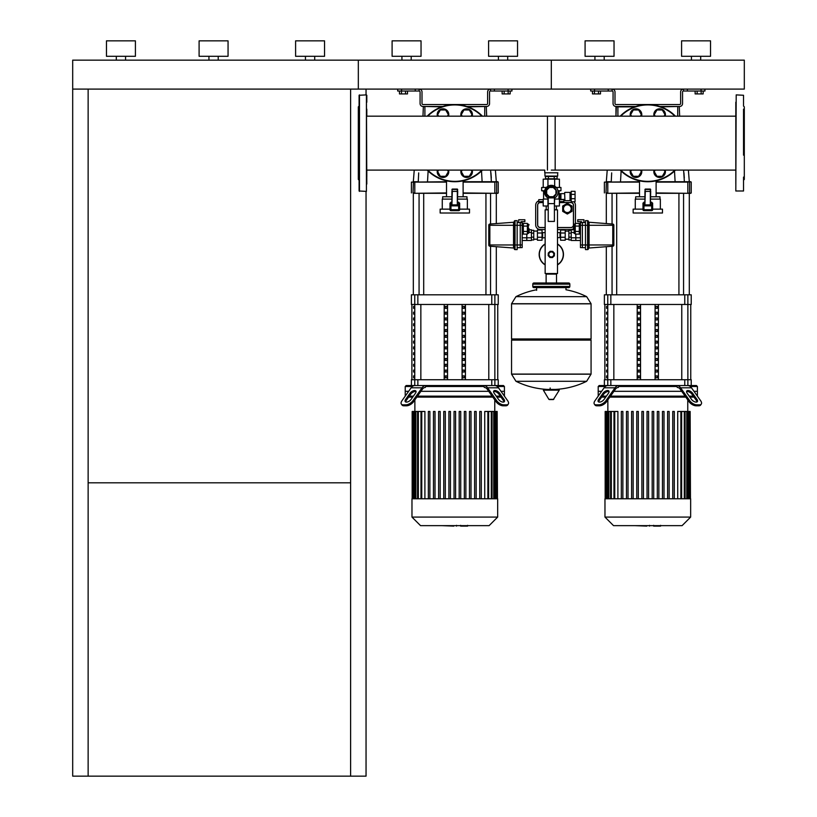 <?xml version="1.0" encoding="UTF-8"?>
<svg xmlns="http://www.w3.org/2000/svg" width="817" height="817" viewBox="0 0 817 817"><rect width="100%" height="100%" fill="white"/><g stroke="black" fill="none" stroke-linecap="round" stroke-linejoin="round"><path stroke-width="1.23" d="M701.149 91.024L701.149 93.924L703.161 93.924L703.161 91.024M701.149 93.924L697.136 93.924L697.136 91.024M697.136 93.924L695.134 93.924L695.134 91.024M508.164 91.024L508.164 93.924L510.165 93.924L510.165 91.024M508.164 93.924L504.15 93.924L504.15 91.024M504.15 93.924L502.138 93.924L502.138 91.024M598.483 91.024L598.483 93.924L600.485 93.924L600.485 91.024M598.483 93.924L594.47 93.924L594.47 91.024M594.47 93.924L592.468 93.924L592.468 91.024M405.487 91.024L405.487 93.924L407.489 93.924L407.489 91.024M405.487 93.924L401.474 93.924L401.474 91.024M401.474 93.924L399.472 93.924L399.472 91.024M72.693 89.094L358.326 89.094L358.326 60.152L72.693 60.152L72.693 776.15L88.134 776.15L88.134 89.094M350.605 89.094L350.605 776.15L366.047 776.15L366.047 191.382M366.047 89.094L366.047 94.884M88.134 776.15L350.605 776.15M350.605 482.806L88.134 482.806M529.12 228.76L529.12 232.62L529.12 228.76M522.175 223.409L522.941 223.409L522.941 234.111L522.175 234.111M522.175 226.084L522.941 226.084M522.175 231.436L522.941 231.436M527.384 231.436L527.384 234.111L523.329 234.111L523.329 231.436L527.384 231.436L527.384 226.084L523.329 226.084L523.329 223.409L527.384 223.409L527.384 226.084M523.329 231.436L523.329 226.084M515.027 249.604A0.776 0.776 0 0 1 514.261 248.828L514.261 221.427A0.776 0.776 0 0 1 515.027 220.651L515.027 249.604L517.151 249.604L517.151 220.651L515.027 220.651M514.261 221.478A0.776 0.776 0 0 1 513.546 222.255L489.853 224.052L489.853 244.967L488.78 244.967L488.78 225.206A1.154 1.154 0 0 1 489.853 224.052A1.154 1.154 0 0 0 488.78 225.206M514.261 248.776A0.776 0.776 0 0 0 513.546 248.011L489.853 246.213A1.154 1.154 0 0 1 488.78 245.059L488.78 244.967M517.151 222.581L520.245 222.581L520.245 244.967L489.853 244.967L489.853 246.213A1.154 1.154 0 0 1 488.78 245.059M526.802 234.111L526.802 240.474L526.802 234.111M522.175 237.808L531.438 237.808L531.438 229.781L529.12 229.781M522.175 240.474L531.438 240.474L531.438 237.808M521.011 222.663L521.011 221.662L524.871 221.662L524.871 219.732L518.703 219.732L518.703 222.581M520.245 222.663L522.175 222.663L522.175 247.592L520.245 247.592M522.175 244.967L520.245 244.967L520.245 247.674L517.151 247.674M573.503 228.76L573.503 224.9L573.503 228.76M580.458 223.409L579.682 223.409L579.682 234.111L580.458 234.111M580.458 226.084L579.682 226.084M580.458 231.436L579.682 231.436M575.25 231.436L575.25 234.111L579.294 234.111L579.294 231.436L575.25 231.436L575.25 223.409L579.294 223.409L579.294 226.084L575.25 226.084M579.294 231.436L579.294 226.084M587.597 249.604A0.776 0.776 0 0 0 588.373 248.828L588.373 221.427A0.776 0.776 0 0 0 587.597 220.651L587.597 249.604L585.472 249.604L585.472 220.651L587.597 220.651A0.776 0.776 0 0 1 588.373 221.427A0.776 0.776 0 0 0 587.597 220.651M585.472 222.581L582.388 222.581L582.388 225.288L589.077 225.288L589.077 222.255A0.776 0.776 0 0 1 588.373 221.478A0.776 0.776 0 0 0 589.077 222.255L612.77 224.052L612.77 244.967L613.843 244.967L613.843 225.206A1.154 1.154 0 0 0 612.77 224.052A1.154 1.154 0 0 1 613.843 225.206A1.154 1.154 0 0 0 612.77 224.052M588.373 248.776A0.776 0.776 0 0 1 589.077 248.011L612.77 246.213A1.154 1.154 0 0 0 613.843 245.059L613.843 244.967M612.77 246.213A1.154 1.154 0 0 0 613.843 245.059A1.154 1.154 0 0 1 612.77 246.213L612.77 244.967L589.077 244.967L589.077 225.288L613.843 225.288M575.822 234.111L575.822 240.474L575.822 234.111M580.458 237.808L571.195 237.808L571.195 229.781L573.503 229.781M580.458 240.474L571.195 240.474L571.195 237.808M581.612 222.663L581.612 221.662L577.752 221.662L577.752 219.732L583.93 219.732L583.93 222.581M582.388 222.663L580.458 222.663L580.458 247.592L582.388 247.592M580.458 225.288L582.388 225.288L582.388 247.674L585.472 247.674M569.653 212.696L567.335 214.034L562.699 211.368L562.699 208.692A4.636 4.636 0 0 0 567.335 213.319A4.636 4.636 0 0 0 571.961 208.692A4.636 4.636 0 0 0 567.335 204.056A4.636 4.636 0 0 0 562.699 208.692L562.699 206.017L567.335 203.341L571.961 206.017L571.961 211.368L569.653 212.696A4.636 4.636 0 0 1 562.699 208.692A4.636 4.636 0 0 0 567.335 213.319A4.636 4.636 0 0 0 569.653 204.679M538.771 200.849A4.636 4.636 0 0 0 535.686 205.22L535.686 224.9A4.636 4.636 0 0 0 540.313 229.536L545.143 229.536M557.49 229.536L570.807 229.536A4.636 4.636 0 0 0 573.503 228.658M575.434 223.409L575.434 205.22A4.636 4.636 0 0 0 573.871 201.738M571.195 200.604A4.636 4.636 0 0 0 570.807 200.584L570.031 200.584M564.843 200.584L563.863 200.584M543.213 199.654L538.771 199.654L538.771 201.585L543.213 201.585M559.42 201.585L563.863 201.585L563.863 199.654L559.42 199.654M538.771 201.585L538.771 203.096M563.863 202.596L563.863 201.585M545.143 227.524L540.313 227.524A2.625 2.625 0 0 1 537.688 224.9L537.688 205.22A2.625 2.625 0 0 1 540.313 202.596L543.213 202.596M559.42 202.596L570.807 202.596A2.625 2.625 0 0 1 573.432 205.22L573.432 224.9A2.625 2.625 0 0 1 570.807 227.524L557.49 227.524M563.863 202.514L570.807 202.514A2.706 2.706 0 0 1 573.503 205.22L573.503 224.9A2.706 2.706 0 0 1 570.807 227.606L557.49 227.606M545.143 227.606L540.313 227.606A2.706 2.706 0 0 1 537.617 224.9L537.617 205.22A2.706 2.706 0 0 1 538.771 202.994M531.438 232.457L529.12 232.457M531.438 239.953L533.756 239.953L533.756 230.302L531.438 230.302M533.756 237.124L531.438 237.124M533.756 233.131L531.438 233.131M542.049 240.239L542.049 230.016L537.423 230.016L537.423 240.239L542.049 240.239M542.049 237.247L537.423 237.247M542.049 233.008L537.423 233.008M571.195 232.457L573.503 232.457M571.195 239.953L568.877 239.953L568.877 230.302L571.195 230.302M568.877 237.124L571.195 237.124M568.877 233.131L571.195 233.131M560.574 240.239L560.574 230.016L565.211 230.016L565.211 240.239L560.574 240.239M560.574 237.247L565.211 237.247M560.574 233.008L565.211 233.008M557.49 243.956A12.163 12.163 0 0 1 557.49 264.902A12.163 12.163 0 0 0 563.475 254.424M539.159 254.424A12.163 12.163 0 0 0 545.143 264.902A12.163 12.163 0 0 1 545.143 243.956M553.824 254.424A2.512 2.512 0 0 1 550.678 256.855A2.512 2.512 0 0 1 551.312 251.922A2.512 2.512 0 0 1 553.824 254.424M542.631 237.635L542.631 232.62L545.143 232.62L545.143 237.635L542.049 238.023M557.49 232.62L560.002 232.62L560.002 237.635L557.49 237.635L557.49 209.846L554.406 209.846M542.631 232.62L542.243 238.023M560.574 232.232L560.574 238.023M548.227 209.652L545.143 209.846L548.227 209.846M545.143 273.532L557.49 273.532L545.143 273.532L545.143 237.635M557.49 209.846L554.406 209.652M554.457 253.29L554.345 255.844L552.455 257.569L549.902 257.457L548.176 255.568L548.289 253.015L550.168 251.289L552.731 251.401L554.457 253.29M548.227 203.617L548.227 221.427L554.406 221.427L554.406 196.294A5.208 5.208 0 0 0 555.182 188.594A5.208 5.208 0 0 0 547.451 188.594A5.208 5.208 0 0 0 548.227 196.294L548.227 203.617L554.406 203.617M548.227 197.877L554.406 197.877M546.685 194.007L546.685 190.177L549.392 187.461L553.232 187.461L555.948 190.177L555.948 194.007L553.232 196.723L549.392 196.723L546.685 194.007M558.899 199.042L559.032 193.639L560.002 193.639L560.002 199.43L559.42 199.43M570.031 193.251L571.195 193.251M570.031 199.808L571.195 199.808M564.935 192.383L570.031 192.383L570.031 200.676L564.935 200.676L564.629 192.689L564.935 200.676M564.629 199.43L560.922 199.43L560.922 193.639L564.629 193.639M560.922 199.43L560.922 193.639M560.002 194.405L560.809 194.211M560.002 198.654L560.615 198.654L560.615 194.405M548.227 198.102A6.75 6.75 0 0 1 551.312 185.336A6.75 6.75 0 0 1 554.406 198.102M557.991 191.086L560.962 190.739L560.962 187.461L556.234 187.461M543.213 187.461L543.213 179.158L559.42 179.158L559.42 187.461M554.672 179.158L554.672 186.235M547.952 179.158L547.952 186.235M543.591 199.042L543.591 191.086L541.661 190.739L541.661 187.461L546.399 187.461M557.929 190.739L560.962 190.739M541.661 190.739L544.694 190.739M543.591 191.086L544.633 191.086M554.672 205.986L559.42 205.986L559.42 199.042L554.672 199.042L554.406 205.986M548.227 199.042L543.213 199.042L543.213 205.986L548.227 205.986M547.952 199.042L547.952 205.986M546.297 196.611L546.869 196.1A5.985 5.985 0 0 1 547.084 187.859A5.985 5.985 0 0 1 555.315 187.644L555.836 187.073M575.056 194.375L575.056 191.321L571.195 191.321L571.195 194.375L575.056 194.375L575.056 201.738L571.195 201.738L571.195 194.375M571.195 198.694L575.056 198.694M556.101 178.78L545.521 178.78L545.521 176.462L557.112 176.462L557.112 178.78L556.101 178.78M548.421 176.462L548.421 178.78M554.212 176.462L554.212 178.78M557.684 172.795L557.684 176.074L544.949 176.074L544.949 172.795M557.878 172.795L544.755 172.795L544.755 170.099L366.813 170.099L366.813 177.105M591.069 303.73L511.554 303.73L591.069 303.832L511.554 303.832L511.554 338.963L591.069 338.963L591.069 303.73L586.657 296.642L515.966 296.642L586.657 296.642A79.903 79.903 0 0 0 565.977 289.749L565.977 287.625M536.646 290.321L536.646 287.625M589.915 338.963L591.069 340.117L591.069 374.084L511.554 374.084L591.069 374.084L586.657 381.284L551.312 381.284L586.657 381.284A79.903 79.903 0 0 1 555.243 389.423M591.069 340.117L511.554 340.117L511.554 374.186L591.069 374.186M551.312 381.284L515.966 381.284L551.312 381.284M550.158 387.983L550.158 389.423M543.356 390.158L559.267 390.158L558.859 389.423L543.775 389.423L543.356 390.158L548.861 399.329L553.354 399.554L549.269 399.554M559.267 390.158L553.354 399.554M511.554 340.117L512.719 338.963M556.51 282.988L556.51 274.114L546.124 274.114L546.124 282.988M535.104 284.153A1.154 1.154 0 0 0 533.94 282.988A1.154 1.154 0 0 0 532.786 284.153L569.837 284.153A1.154 1.154 0 0 0 568.683 282.988L533.94 282.988M567.529 284.153A1.154 1.154 0 0 1 568.683 282.988M569.837 286.461L532.786 286.461A1.154 1.154 0 0 0 533.94 287.625L568.683 287.625A1.154 1.154 0 0 0 569.837 286.461L569.837 284.153M208.948 60.152L208.948 56.291M218.21 60.152L218.21 56.291M199.103 56.291L199.103 40.85L228.055 40.85L228.055 56.291L199.103 56.291M305.446 60.152L305.446 56.291M314.708 60.152L314.708 56.291M295.601 56.291L295.601 40.85L324.553 40.85L324.553 56.291L295.601 56.291M116.31 60.152L116.31 56.291M125.573 60.152L125.573 56.291M106.465 56.291L106.465 40.85L135.418 40.85L135.418 56.291L106.465 56.291M735.811 184.05L735.811 102.217M743.531 177.105L743.531 190.994L735.811 190.994L736.199 94.884L743.531 95.272L743.531 105.689M743.531 95.272L743.531 102.217M743.531 155.169L743.531 109.161M743.531 180.189L744.307 179.423L744.307 106.853L743.531 106.077L744.307 106.853M735.811 109.161L735.811 116.177L547.451 116.177L547.451 170.099M551.312 170.099L735.811 170.099L735.811 177.105M743.531 184.05L743.531 190.994M366.813 184.05L366.425 94.884L366.425 191.382L359.092 190.994L359.092 95.272L366.425 94.884M359.092 180.189L358.326 179.423L358.326 106.853L359.092 106.077M555.172 170.099L555.172 116.177L366.813 116.177L366.813 109.161M630.203 171.662A5.79 5.79 0 0 1 630.418 170.099A5.79 5.79 0 0 0 635.994 177.452A5.79 5.79 0 0 0 641.784 171.662A5.79 5.79 0 0 1 635.994 177.452A5.79 5.79 0 0 1 630.203 171.662M641.57 170.099A5.79 5.79 0 0 1 641.784 171.662A5.79 5.79 0 0 0 641.57 170.099M631.551 170.099L630.642 171.662L633.318 176.298L638.669 176.298L641.345 171.662L640.436 170.099M653.835 114.605A5.79 5.79 0 0 1 659.625 108.814A5.79 5.79 0 0 1 665.201 116.177A5.79 5.79 0 0 0 659.625 108.814A5.79 5.79 0 0 0 654.049 116.177A5.79 5.79 0 0 1 653.835 114.605M664.068 116.177L664.977 114.605L662.301 109.978L656.95 109.978L654.274 114.605L655.183 116.177M653.835 171.662A5.79 5.79 0 0 1 654.049 170.099A5.79 5.79 0 0 0 659.625 177.452A5.79 5.79 0 0 0 665.416 171.662A5.79 5.79 0 0 1 659.625 177.452A5.79 5.79 0 0 1 653.835 171.662M665.201 170.099A5.79 5.79 0 0 1 665.416 171.662A5.79 5.79 0 0 0 665.201 170.099M655.183 170.099L654.274 171.662L656.95 176.298L662.301 176.298L664.977 171.662L664.068 170.099M630.203 114.605A5.79 5.79 0 0 1 635.994 108.814A5.79 5.79 0 0 1 641.57 116.177A5.79 5.79 0 0 0 635.994 108.814A5.79 5.79 0 0 0 630.418 116.177A5.79 5.79 0 0 1 630.203 114.605M640.436 116.177L641.345 114.605L638.669 109.978L633.318 109.978L630.642 114.605L631.551 116.177M675.434 116.177A38.603 38.603 0 0 0 620.185 116.177M620.185 170.099A38.603 38.603 0 0 0 675.434 170.099M652.64 209.142L662.475 209.142L662.475 213.002L633.144 213.002L633.144 209.142L642.989 209.142M644.919 202.187L642.989 203.065L642.989 209.714A0.96 0.96 0 0 0 643.949 210.684L651.67 210.684A0.96 0.96 0 0 0 652.64 209.714L652.64 203.065L650.71 202.187M644.919 199.103L635.269 199.103L635.269 209.142M660.35 209.142L660.35 199.103L650.71 199.103M650.322 189.064L650.322 204.893L650.71 191.382L645.297 191.382L644.919 204.781L644.919 191.382L650.71 191.382L650.322 189.064L645.297 189.064L644.919 191.382L645.297 189.064M642.989 203.065L642.989 205.853L643.949 205.853L643.949 204.893A0.96 0.96 0 0 0 642.989 205.853M651.67 202.146L651.67 205.853L652.64 205.853A0.96 0.96 0 0 0 651.67 204.893L643.949 204.893L643.949 202.146M659.973 199.103L659.973 196.785L650.71 196.785M635.657 199.103L635.657 196.785L644.919 196.785M656.112 196.785L656.112 180.833M639.507 196.785L639.507 180.833M437.207 171.662A5.79 5.79 0 0 1 437.432 170.099A5.79 5.79 0 0 0 442.998 177.452A5.79 5.79 0 0 0 448.788 171.662A5.79 5.79 0 0 1 442.998 177.452A5.79 5.79 0 0 1 437.207 171.662M448.574 170.099A5.79 5.79 0 0 1 448.788 171.662A5.79 5.79 0 0 0 448.574 170.099M438.555 170.099L437.657 171.662L440.322 176.298L445.673 176.298L448.349 171.662L447.44 170.099M460.849 114.605A5.79 5.79 0 0 1 466.64 108.814A5.79 5.79 0 0 1 472.206 116.177A5.79 5.79 0 0 0 466.64 108.814A5.79 5.79 0 0 0 461.064 116.177A5.79 5.79 0 0 1 460.849 114.605M471.082 116.177L471.981 114.605L469.305 109.978L463.964 109.978L461.288 114.605L462.187 116.177M460.849 171.662A5.79 5.79 0 0 1 461.064 170.099A5.79 5.79 0 0 0 466.64 177.452A5.79 5.79 0 0 0 472.42 171.662A5.79 5.79 0 0 1 466.64 177.452A5.79 5.79 0 0 1 460.849 171.662M472.206 170.099A5.79 5.79 0 0 1 472.42 171.662A5.79 5.79 0 0 0 472.206 170.099M462.187 170.099L461.288 171.662L463.964 176.298L469.305 176.298L471.981 171.662L471.082 170.099M437.207 114.605A5.79 5.79 0 0 1 442.998 108.814A5.79 5.79 0 0 1 448.574 116.177A5.79 5.79 0 0 0 442.998 108.814A5.79 5.79 0 0 0 437.432 116.177A5.79 5.79 0 0 1 437.207 114.605M447.44 116.177L448.349 114.605L445.673 109.978L440.322 109.978L437.657 114.605L438.555 116.177M482.438 116.177A38.603 38.603 0 0 0 427.199 116.177M427.199 170.099A38.603 38.603 0 0 0 482.438 170.099M459.644 209.142L469.489 209.142L469.489 213.002L440.149 213.002L440.149 209.142L449.993 209.142M451.924 202.187L449.993 203.065L449.993 209.714A0.96 0.96 0 0 0 450.953 210.684L458.674 210.684A0.96 0.96 0 0 0 459.644 209.714L459.644 203.065L457.714 202.187M451.924 199.103L442.273 199.103L442.273 209.142M467.365 209.142L467.365 199.103L457.714 199.103M457.326 189.064L457.326 204.893L457.714 191.382L452.312 191.382L451.924 204.781L451.924 191.382L457.714 191.382L457.326 189.064L452.312 189.064L451.924 191.382L452.312 189.064M458.674 202.146L458.674 205.853L459.644 205.853A0.96 0.96 0 0 0 458.674 204.893L450.953 204.893A0.96 0.96 0 0 0 449.993 205.853L450.953 205.853L450.953 202.146M466.977 199.103L466.977 196.785L457.714 196.785M442.661 199.103L442.661 196.785L451.924 196.785M463.116 196.785L463.116 180.833M446.521 196.785L446.521 180.833M366.813 95.272L366.813 102.217M660.422 526.107L654.1 526.107M653.161 525.648L649.576 525.648M646.758 525.648L649.127 525.648M646.758 526.107L635.023 525.648M467.426 526.107L461.105 526.107M460.175 525.648L456.58 525.648M453.772 525.648L456.131 525.648M453.772 526.107L442.028 525.648M605.336 386.502L598.207 386.502L599.178 385.532L696.441 385.532L697.412 386.502L697.412 391.323L693.99 391.323L697.412 391.323L697.401 396.153M697.412 386.502L690.283 386.502M689.048 401.709A5.79 2.89 35.3 0 0 696.043 405.794L696.727 404.834A5.79 2.89 -144.7 0 1 689.732 400.738L689.048 401.709L680.183 389.158A5.79 4.095 -90 0 0 677.283 387.462L676.997 386.502L618.622 386.502L618.336 387.462A5.79 4.095 90 0 0 615.436 389.158L606.571 401.709L605.887 400.738A5.79 2.89 144.7 0 1 598.902 404.834L599.576 405.794A5.79 2.89 -35.3 0 0 606.571 401.709M598.207 386.502L598.207 391.323L601.629 391.323L598.207 391.323L598.218 396.153M681.715 391.323L613.904 391.323L681.715 391.323M676.997 386.502L676.302 385.532L619.317 385.532L618.622 386.502M607.981 385.532A7.721 5.464 90 0 0 604.12 387.799L615.038 387.799A7.721 5.464 -90 0 1 618.898 385.532M615.038 387.799L605.887 400.738M612.28 385.532L614.598 385.532M596.165 404.834A5.79 2.89 144.7 0 1 594.337 404.078L595.021 405.048A5.79 2.89 -35.3 0 0 596.849 405.794L596.165 404.834L598.902 404.834M599.576 405.794L596.849 405.794M609.063 391.619A3.86 1.93 -35.3 0 0 603.671 394.223L599.341 400.34A3.86 1.93 -35.3 0 0 598.738 401.974M594.337 404.078A5.79 2.89 144.7 0 1 594.97 400.738L604.12 387.799M608.451 393.253L604.12 399.37A3.86 1.93 144.7 0 1 600.934 401.801A3.86 1.93 144.7 0 1 598.238 401.607A3.86 1.93 144.7 0 1 598.667 399.37L602.987 393.253A3.86 1.93 144.7 0 1 606.183 390.832A3.86 1.93 144.7 0 1 608.869 391.026A3.86 1.93 144.7 0 1 608.451 393.253M676.721 385.532A7.721 5.464 90 0 1 680.581 387.799L691.499 387.799A7.721 5.464 -90 0 0 687.638 385.532M691.499 387.799L700.649 400.738A5.79 2.89 -144.7 0 1 701.282 404.078A5.79 2.89 -144.7 0 1 699.454 404.834L698.77 405.794A5.79 2.89 35.3 0 0 700.598 405.048L701.282 404.078M681.021 385.532L683.339 385.532M698.77 405.794L696.043 405.794M696.891 401.974A3.86 1.93 35.3 0 0 696.278 400.34L691.948 394.223A3.86 1.93 35.3 0 0 686.556 391.619M696.727 404.834L699.454 404.834M680.581 387.799L689.732 400.738M692.632 393.253L696.962 399.37A3.86 1.93 -144.7 0 1 697.381 401.607A3.86 1.93 -144.7 0 1 694.685 401.801A3.86 1.93 -144.7 0 1 691.499 399.37L687.168 393.253A3.86 1.93 -144.7 0 1 686.75 391.026A3.86 1.93 -144.7 0 1 689.436 390.832A3.86 1.93 -144.7 0 1 692.632 393.253L691.948 394.223M604.968 498.778L604.968 517.079L613.536 525.648L682.083 525.648L690.651 517.079L690.651 498.778L604.968 498.778M607.858 399.881L607.858 411.472M687.761 399.881L687.761 411.472M693.316 396.153L689.221 396.153M685.126 396.153L610.493 396.153M606.398 396.153L602.313 396.153M601.629 397.113L605.724 397.113M609.819 397.113L685.81 397.113M689.895 397.113L693.99 397.113M614.752 498.778L614.752 411.472L617.897 411.472L617.897 498.778M657.317 498.778L657.317 411.472L657.317 498.778M658.87 411.472L658.87 498.778L658.87 411.472L657.317 411.472M672.748 498.778L672.748 411.472L672.748 498.778M677.722 498.778L677.722 411.472L690.14 411.472L690.14 498.778M647.033 498.778L647.033 411.472L648.586 411.472L648.586 498.778M621.328 498.778L621.328 411.472L622.871 411.472L622.871 498.778M626.476 498.778L626.476 411.472L628.018 411.472L628.018 498.778M631.612 498.778L631.612 411.472L633.155 411.472L633.155 498.778M636.76 498.778L636.76 411.472L638.302 411.472L638.302 498.778M641.896 498.778L641.896 411.472L643.439 411.472L643.439 498.778M652.18 498.778L652.18 411.472L653.723 411.472L653.723 498.778M662.464 498.778L662.464 411.472L664.007 411.472L664.007 498.778M667.601 498.778L667.601 411.472L669.143 411.472L669.143 498.778M690.457 498.778L690.14 411.472M674.291 498.778L674.291 411.472L672.748 411.472M614.752 411.472L605.162 411.472L605.162 498.778M604.968 517.079L690.651 517.079M412.35 386.502L405.222 386.502L406.182 385.532L503.456 385.532L504.416 386.502L504.416 391.323L501.005 391.323L504.416 391.323L504.416 396.153M504.416 386.502L497.287 386.502M496.062 401.709A5.79 2.89 35.3 0 0 503.047 405.794L503.732 404.834A5.79 2.89 -144.7 0 1 496.746 400.738L496.062 401.709L487.187 389.158A5.79 4.095 -90 0 0 484.297 387.462L484.001 386.502L425.637 386.502L425.34 387.462A5.79 4.095 90 0 0 422.45 389.158L413.576 401.709L412.891 400.738A5.79 2.89 144.7 0 1 405.906 404.834L406.59 405.794A5.79 2.89 -35.3 0 0 413.576 401.709M405.222 386.502L405.222 391.323L408.633 391.323L405.222 391.323L405.222 396.153M488.719 391.323L420.918 391.323L488.719 391.323M484.001 386.502L483.317 385.532L426.321 385.532L425.637 386.502M414.985 385.532A7.721 5.464 90 0 0 411.125 387.799L422.042 387.799A7.721 5.464 -90 0 1 425.902 385.532M422.042 387.799L412.891 400.738M419.295 385.532L421.603 385.532M403.179 404.834A5.79 2.89 144.7 0 1 401.341 404.078L402.025 405.048A5.79 2.89 -35.3 0 0 403.853 405.794L403.179 404.834L405.906 404.834M406.59 405.794L403.853 405.794M416.067 391.619A3.86 1.93 -35.3 0 0 410.685 394.223L406.355 400.34A3.86 1.93 -35.3 0 0 405.743 401.974M401.341 404.078A5.79 2.89 144.7 0 1 401.974 400.738L411.125 387.799M415.455 393.253L411.125 399.37A3.86 1.93 144.7 0 1 407.938 401.801A3.86 1.93 144.7 0 1 405.252 401.607A3.86 1.93 144.7 0 1 405.671 399.37L410.001 393.253A3.86 1.93 144.7 0 1 413.188 390.832A3.86 1.93 144.7 0 1 415.884 391.026A3.86 1.93 144.7 0 1 415.455 393.253M483.725 385.532A7.721 5.464 90 0 1 487.586 387.799L498.503 387.799A7.721 5.464 -90 0 0 494.642 385.532M498.503 387.799L507.663 400.738A5.79 2.89 -144.7 0 1 508.297 404.078A5.79 2.89 -144.7 0 1 506.458 404.834L505.774 405.794A5.79 2.89 35.3 0 0 507.612 405.048L508.297 404.078M488.035 385.532L490.343 385.532M505.774 405.794L503.047 405.794M503.895 401.974A3.86 1.93 35.3 0 0 503.282 400.34L498.952 394.223A3.86 1.93 35.3 0 0 493.57 391.619M503.732 404.834L506.458 404.834M487.586 387.799L496.746 400.738M499.636 393.253L503.966 399.37A3.86 1.93 -144.7 0 1 504.385 401.607A3.86 1.93 -144.7 0 1 501.699 401.801A3.86 1.93 -144.7 0 1 498.503 399.37L494.183 393.253A3.86 1.93 -144.7 0 1 493.754 391.026A3.86 1.93 -144.7 0 1 496.45 390.832A3.86 1.93 -144.7 0 1 499.636 393.253L498.952 394.223M411.972 498.778L411.972 517.079L420.541 525.648L489.097 525.648L497.665 517.079L497.665 498.778L411.972 498.778M414.873 399.881L414.873 411.472M494.765 399.881L494.765 411.472M500.321 396.153L496.225 396.153M492.13 396.153L417.507 396.153M413.412 396.153L409.317 396.153M408.633 397.113L412.728 397.113M416.823 397.113L492.814 397.113M496.91 397.113L501.005 397.113M421.756 498.778L421.756 411.472L424.901 411.472L424.901 498.778M454.048 498.778L454.048 411.472L454.048 498.778M455.59 411.472L455.59 498.778L455.59 411.472L454.048 411.472M459.185 498.778L459.185 411.472L459.185 498.778M464.332 498.778L464.332 411.472L464.332 498.778M469.469 498.778L469.469 411.472L469.469 498.778M474.616 498.778L474.616 411.472L474.616 498.778M484.736 498.778L484.736 411.472L497.155 411.472L497.155 498.778M428.343 498.778L428.343 411.472L429.885 411.472L429.885 498.778M433.48 498.778L433.48 411.472L435.022 411.472L435.022 498.778M438.627 498.778L438.627 411.472L440.169 411.472L440.169 498.778M443.764 498.778L443.764 411.472L445.306 411.472L445.306 498.778M448.901 498.778L448.901 411.472L450.453 411.472L450.453 498.778M479.753 498.778L479.753 411.472L481.295 411.472L481.295 498.778M497.471 498.778L497.155 411.472M476.158 498.778L476.158 411.472L474.616 411.472M471.011 498.778L471.011 411.472L469.469 411.472M465.874 498.778L465.874 411.472L464.332 411.472M460.727 498.778L460.727 411.472L459.185 411.472M421.756 411.472L412.166 411.472L412.166 498.778M411.972 517.079L497.665 517.079M606.582 360.44L607.133 360.44L607.133 358.52L606.582 358.52L606.582 360.44L607.133 360.44M606.582 358.52L607.133 358.52M606.582 366.23L607.133 366.23L607.133 364.3L606.582 364.3L606.582 366.23L607.133 366.23M606.582 364.3L607.133 364.3M606.582 319.917L607.133 319.917L607.133 317.987L606.582 317.987L606.582 319.917L607.133 319.917M606.582 317.987L607.133 317.987M606.582 331.498L607.133 331.498L607.133 329.568L606.582 329.568L606.582 331.498L607.133 331.498M606.582 329.568L607.133 329.568M606.582 372.021L607.133 372.021L607.133 370.091L606.582 370.091L606.582 372.021L607.133 372.021M606.582 370.091L607.133 370.091M606.582 354.66L607.133 354.66L607.133 352.73L606.582 352.73L606.582 354.66L607.133 354.66M606.582 352.73L607.133 352.73M606.582 348.869L607.133 348.869L607.133 346.939L606.582 346.939L606.582 348.869L607.133 348.869M606.582 346.939L607.133 346.939M606.582 325.707L607.133 325.707L607.133 323.777L606.582 323.777L606.582 325.707L607.133 325.707M606.582 323.777L607.133 323.777M607.133 337.288L607.133 335.358L606.582 335.358L606.582 337.288L607.133 337.288L606.582 337.288M606.582 335.358L607.133 335.358M606.582 314.126L607.133 314.126L607.133 312.196L606.582 312.196L606.582 314.126L607.133 314.126M606.582 312.196L607.133 312.196M607.133 343.079L607.133 341.149L606.582 341.149L606.582 343.079L607.133 343.079L606.582 343.079M606.582 341.149L607.133 341.149M606.582 308.336L607.133 308.336L607.133 306.406L606.582 306.406L606.582 308.336L607.133 308.336M606.582 306.406L607.133 306.406M606.582 377.811L607.133 377.811L607.133 375.881L606.582 375.881L606.582 377.811L607.133 377.811M606.582 375.881L607.133 375.881M413.586 360.44L414.148 360.44L414.148 358.52L413.586 358.52L413.586 360.44L414.148 360.44M413.586 358.52L414.148 358.52M413.586 366.23L414.148 366.23L414.148 364.3L413.586 364.3L413.586 366.23L414.148 366.23M413.586 364.3L414.148 364.3M413.586 319.917L414.148 319.917L414.148 317.987L413.586 317.987L413.586 319.917L414.148 319.917M413.586 317.987L414.148 317.987M413.586 331.498L414.148 331.498L414.148 329.568L413.586 329.568L413.586 331.498L414.148 331.498M413.586 329.568L414.148 329.568M413.586 372.021L414.148 372.021L414.148 370.091L413.586 370.091L413.586 372.021L414.148 372.021M413.586 370.091L414.148 370.091M413.586 354.66L414.148 354.66L414.148 352.73L413.586 352.73L413.586 354.66L414.148 354.66M413.586 352.73L414.148 352.73M413.586 348.869L414.148 348.869L414.148 346.939L413.586 346.939L413.586 348.869L414.148 348.869M413.586 346.939L414.148 346.939M413.586 325.707L414.148 325.707L414.148 323.777L413.586 323.777L413.586 325.707L414.148 325.707M413.586 323.777L414.148 323.777M414.148 337.288L414.148 335.358L413.586 335.358L413.586 337.288L414.148 337.288L413.586 337.288M413.586 335.358L414.148 335.358M413.586 314.126L414.148 314.126L414.148 312.196L413.586 312.196L413.586 314.126L414.148 314.126M413.586 312.196L414.148 312.196M414.148 343.079L414.148 341.149L413.586 341.149L413.586 343.079L414.148 343.079L413.586 343.079M413.586 341.149L414.148 341.149M413.586 308.336L414.148 308.336L414.148 306.406L413.586 306.406L413.586 308.336L414.148 308.336M413.586 306.406L414.148 306.406M413.586 377.811L414.148 377.811L414.148 375.881L413.586 375.881L413.586 377.811L414.148 377.811M413.586 375.881L414.148 375.881M604.386 385.532L607.756 385.532L607.756 379.742L604.386 379.742L604.386 385.532M687.873 294.825L687.873 385.532L691.233 385.532L691.233 379.742L607.756 379.742L607.766 304.475L691.233 304.475L691.233 294.825L604.386 294.825L604.386 304.475L607.756 304.475L607.756 294.825M639.977 317.987L639.977 319.917L638.312 319.917L638.312 317.987L639.977 317.987L638.312 317.987M639.977 319.917L638.312 319.917M657.307 341.149L655.643 341.149L657.307 341.149L657.307 343.079L655.643 343.079L655.643 341.149M657.307 343.079L655.643 343.079M657.307 375.881L655.643 375.881L657.307 375.881L657.307 377.811L655.643 377.811L655.643 375.881M657.307 377.811L655.643 377.811M639.977 341.149L639.977 343.079L638.312 343.079L638.312 341.149L639.977 341.149L638.312 341.149M639.977 343.079L638.312 343.079M657.307 370.091L655.643 370.091L657.307 370.091L657.307 372.021L655.643 372.021L655.643 370.091M657.307 372.021L655.643 372.021M639.977 375.881L639.977 377.811L638.312 377.811L638.312 375.881L639.977 375.881L638.312 375.881M639.977 377.811L638.312 377.811M657.307 364.3L655.643 364.3L657.307 364.3L657.307 366.23L655.643 366.23L655.643 364.3M657.307 366.23L655.643 366.23M639.977 370.091L639.977 372.021L638.312 372.021L638.312 370.091L639.977 370.091L638.312 370.091M639.977 372.021L638.312 372.021M657.307 358.52L655.643 358.52L657.307 358.52L657.307 360.44L655.643 360.44L655.643 358.52M657.307 360.44L655.643 360.44M639.977 364.3L639.977 366.23L638.312 366.23L638.312 364.3L639.977 364.3L638.312 364.3M639.977 366.23L638.312 366.23M657.307 352.73L655.643 352.73L657.307 352.73L657.307 354.66L655.643 354.66L655.643 352.73M657.307 354.66L655.643 354.66M639.977 358.52L639.977 360.44L638.312 360.44L638.312 358.52L639.977 358.52L638.312 358.52M639.977 360.44L638.312 360.44M657.307 346.939L655.643 346.939L657.307 346.939L657.307 348.869L655.643 348.869L655.643 346.939M657.307 348.869L655.643 348.869M639.977 352.73L639.977 354.66L638.312 354.66L638.312 352.73L639.977 352.73L638.312 352.73M639.977 354.66L638.312 354.66M657.307 312.196L655.643 312.196L657.307 312.196L657.307 314.126L655.643 314.126L655.643 312.196M657.307 314.126L655.643 314.126M639.977 346.939L639.977 348.869L638.312 348.869L638.312 346.939L639.977 346.939L638.312 346.939M639.977 348.869L638.312 348.869M657.307 335.358L655.643 335.358L657.307 335.358L657.307 337.288L655.643 337.288L655.643 335.358M657.307 337.288L655.643 337.288M639.977 312.196L639.977 314.126L638.312 314.126L638.312 312.196L639.977 312.196L638.312 312.196M639.977 314.126L638.312 314.126M657.307 329.568L655.643 329.568L657.307 329.568L657.307 331.498L655.643 331.498L655.643 329.568M657.307 331.498L655.643 331.498M639.977 335.358L639.977 337.288L638.312 337.288L638.312 335.358L639.977 335.358L638.312 335.358M639.977 337.288L638.312 337.288M657.307 306.406L655.643 306.406L657.307 306.406L657.307 308.336L655.643 308.336L655.643 306.406M657.307 308.336L655.643 308.336M639.977 329.568L639.977 331.498L638.312 331.498L638.312 329.568L639.977 329.568L638.312 329.568M639.977 331.498L638.312 331.498M657.307 323.777L655.643 323.777L657.307 323.777L657.307 325.707L655.643 325.707L655.643 323.777M657.307 325.707L655.643 325.707M639.977 306.406L639.977 308.336L638.312 308.336L638.312 306.406L639.977 306.406L638.312 306.406M639.977 308.336L638.312 308.336M657.307 317.987L655.643 317.987L657.307 317.987L657.307 319.917L655.643 319.917L655.643 317.987M657.307 319.917L655.643 319.917M639.977 323.777L639.977 325.707L638.312 325.707L638.312 323.777L639.977 323.777L638.312 323.777M639.977 325.707L638.312 325.707M640.538 304.475L640.538 379.742M655.081 304.475L655.081 379.742M658.42 304.475L658.42 379.742M637.199 304.475L637.199 379.742M411.39 385.532L414.76 385.532L414.76 379.742L411.39 379.742L411.39 385.532M494.877 379.742L494.877 385.532L498.237 385.532L498.237 379.742L414.76 379.742L414.781 304.475L498.237 304.475L498.237 294.825L411.39 294.825L411.39 304.475L414.76 304.475L414.76 294.825M446.991 317.987L446.991 319.917L445.316 319.917L445.316 317.987L446.991 317.987L445.316 317.987M446.991 319.917L445.316 319.917M464.322 341.149L462.647 341.149L464.322 341.149L464.322 343.079L462.647 343.079L462.647 341.149M464.322 343.079L462.647 343.079M464.322 375.881L462.647 375.881L464.322 375.881L464.322 377.811L462.647 377.811L462.647 375.881M464.322 377.811L462.647 377.811M446.991 341.149L446.991 343.079L445.316 343.079L445.316 341.149L446.991 341.149L445.316 341.149M446.991 343.079L445.316 343.079M464.322 370.091L462.647 370.091L464.322 370.091L464.322 372.021L462.647 372.021L462.647 370.091M464.322 372.021L462.647 372.021M446.991 375.881L446.991 377.811L445.316 377.811L445.316 375.881L446.991 375.881L445.316 375.881M446.991 377.811L445.316 377.811M464.322 364.3L462.647 364.3L464.322 364.3L464.322 366.23L462.647 366.23L462.647 364.3M464.322 366.23L462.647 366.23M446.991 370.091L446.991 372.021L445.316 372.021L445.316 370.091L446.991 370.091L445.316 370.091M446.991 372.021L445.316 372.021M464.322 358.52L462.647 358.52L464.322 358.52L464.322 360.44L462.647 360.44L462.647 358.52M464.322 360.44L462.647 360.44M446.991 364.3L446.991 366.23L445.316 366.23L445.316 364.3L446.991 364.3L445.316 364.3M446.991 366.23L445.316 366.23M464.322 352.73L462.647 352.73L464.322 352.73L464.322 354.66L462.647 354.66L462.647 352.73M464.322 354.66L462.647 354.66M446.991 358.52L446.991 360.44L445.316 360.44L445.316 358.52L446.991 358.52L445.316 358.52M446.991 360.44L445.316 360.44M464.322 346.939L462.647 346.939L464.322 346.939L464.322 348.869L462.647 348.869L462.647 346.939M464.322 348.869L462.647 348.869M446.991 352.73L446.991 354.66L445.316 354.66L445.316 352.73L446.991 352.73L445.316 352.73M446.991 354.66L445.316 354.66M464.322 312.196L462.647 312.196L464.322 312.196L464.322 314.126L462.647 314.126L462.647 312.196M464.322 314.126L462.647 314.126M446.991 346.939L446.991 348.869L445.316 348.869L445.316 346.939L446.991 346.939L445.316 346.939M446.991 348.869L445.316 348.869M464.322 335.358L462.647 335.358L464.322 335.358L464.322 337.288L462.647 337.288L462.647 335.358M464.322 337.288L462.647 337.288M446.991 312.196L446.991 314.126L445.316 314.126L445.316 312.196L446.991 312.196L445.316 312.196M446.991 314.126L445.316 314.126M464.322 329.568L462.647 329.568L464.322 329.568L464.322 331.498L462.647 331.498L462.647 329.568M464.322 331.498L462.647 331.498M446.991 335.358L446.991 337.288L445.316 337.288L445.316 335.358L446.991 335.358L445.316 335.358M446.991 337.288L445.316 337.288M464.322 306.406L462.647 306.406L464.322 306.406L464.322 308.336L462.647 308.336L462.647 306.406M464.322 308.336L462.647 308.336M446.991 329.568L446.991 331.498L445.316 331.498L445.316 329.568L446.991 329.568L445.316 329.568M446.991 331.498L445.316 331.498M464.322 323.777L462.647 323.777L464.322 323.777L464.322 325.707L462.647 325.707L462.647 323.777M464.322 325.707L462.647 325.707M446.991 306.406L446.991 308.336L445.316 308.336L445.316 306.406L446.991 306.406L445.316 306.406M446.991 308.336L445.316 308.336M464.322 317.987L462.647 317.987L464.322 317.987L464.322 319.917L462.647 319.917L462.647 317.987M464.322 319.917L462.647 319.917M446.991 323.777L446.991 325.707L445.316 325.707L445.316 323.777L446.991 323.777L445.316 323.777M446.991 325.707L445.316 325.707M447.542 304.475L447.542 379.742M462.085 304.475L462.085 379.742M465.435 304.475L465.435 379.742M444.203 304.475L444.203 379.742M606.316 294.825L606.316 246.703M606.316 223.562L606.316 193.312M689.303 294.825L689.303 193.312L690.845 193.312L656.112 193.312M678.927 193.312L678.927 294.825M683.563 193.312L683.563 294.825M413.32 294.825L413.32 193.312M496.307 294.825L496.307 246.703M496.307 223.562L496.307 193.312L497.859 193.312L463.116 193.312M485.941 193.312L485.941 294.825M490.568 193.312L490.568 223.991M490.568 246.264L490.568 294.825M606.408 193.312L639.507 193.312M690.845 193.312L689.599 192.924L689.599 182.12L690.845 181.731L656.112 181.731M639.507 181.731L604.386 182.12L639.507 182.12M674.505 171.008L675.108 181.731L684.37 181.731L683.615 170.099M688.394 170.099L689.303 181.731L684.37 181.731M607.225 170.099L606.316 181.731L611.249 181.731L611.688 172.887M615.967 116.177L616.355 106.465L615.967 116.177L615.967 106.853L634.646 106.853M660.984 106.853L679.264 106.465L679.652 116.177M620.512 181.731L621.114 171.008M683.941 172.918L684.299 177.953M413.422 193.312L446.521 193.312M497.859 193.312L496.603 192.924L496.603 182.12L497.859 181.731L463.116 181.731M446.521 181.731L411.39 182.12L446.521 182.12M481.519 171.008L482.122 181.731L491.385 181.731L490.619 170.099M495.398 170.099L496.307 181.731L491.385 181.731M414.239 170.099L413.32 181.731L418.253 181.731L418.692 172.887M424.901 116.177L424.901 106.853L423.359 106.465L422.971 116.177M467.988 106.853L486.278 106.465L486.666 116.177M427.516 181.731L428.118 171.008M490.946 172.918L491.303 177.953M608.246 89.094L608.246 91.024L612.107 91.024L612.107 89.094A2.89 2.89 0 0 1 614.997 91.994L614.997 103.575A0.96 0.96 0 0 0 615.967 104.535L679.652 104.535A0.96 0.96 0 0 0 680.622 103.575L680.622 91.994A2.89 2.89 0 0 1 683.512 89.094L683.512 91.024L687.373 91.024L687.373 89.094M608.246 91.024L594.541 91.024L594.541 89.094M590.681 91.024L590.681 89.094L590.681 91.024L594.541 91.024M701.078 89.094L701.078 91.024L704.938 91.024L704.938 89.094M701.078 91.024L687.373 91.024M635.759 106.465L615.967 106.465A2.89 2.89 0 0 1 613.067 103.575L613.067 91.994A0.96 0.96 0 0 0 612.107 91.024M659.86 106.465L679.652 106.465A2.89 2.89 0 0 0 682.552 103.575L682.552 91.994A0.96 0.96 0 0 1 683.512 91.024M415.25 89.094L415.25 91.024L419.111 91.024L419.111 89.094A2.89 2.89 0 0 1 422.011 91.994L422.011 103.575A0.96 0.96 0 0 0 422.971 104.535L486.666 104.535A0.96 0.96 0 0 0 487.626 103.575L487.626 91.994A2.89 2.89 0 0 1 490.517 89.094L490.517 91.024L494.377 91.024L494.377 89.094M415.25 91.024L401.555 91.024L401.555 89.094M397.695 89.094L397.695 91.024L401.555 91.024M508.082 89.094L508.082 91.024L511.942 91.024L511.942 89.094M508.082 91.024L494.377 91.024M442.763 106.465L422.971 106.465A2.89 2.89 0 0 1 420.081 103.575L420.081 91.994A0.96 0.96 0 0 0 419.111 91.024M466.875 106.465L486.666 106.465A2.89 2.89 0 0 0 489.557 103.575L489.557 91.994A0.96 0.96 0 0 1 490.517 91.024M594.929 60.152L594.929 56.291M604.192 60.152L604.192 56.291M585.084 56.291L585.084 40.85L614.037 40.85L614.037 56.291L585.084 56.291M691.427 60.152L691.427 56.291M700.69 60.152L700.69 56.291M681.582 56.291L681.582 40.85L710.535 40.85L710.535 56.291L681.582 56.291M551.312 89.094L744.307 89.094L744.307 60.152L551.312 60.152L551.312 89.094L551.312 60.152L358.326 60.152L358.326 89.094L551.312 89.094M401.933 60.152L401.933 56.291M411.206 60.152L411.206 56.291M392.099 56.291L392.099 40.85L421.041 40.85L421.041 56.291L392.099 56.291M498.431 60.152L498.431 56.291M507.694 60.152L507.694 56.291M488.597 56.291L488.597 40.85L517.539 40.85L517.539 56.291L488.597 56.291M527.384 233.396L528.344 233.396L528.344 224.134L527.384 224.134M513.546 248.011L513.546 225.288L522.175 225.288M488.78 225.288L513.546 225.288L513.546 222.255M575.25 233.396L574.28 233.396L574.28 224.134L573.503 224.9M589.077 248.011L589.077 244.967L580.458 244.967M563.475 208.692A3.86 3.86 0 0 1 567.335 204.832A3.86 3.86 0 0 1 571.195 208.692A3.86 3.86 0 0 1 567.335 212.553A3.86 3.86 0 0 1 563.475 208.692M545.143 264.677A11.969 11.969 0 0 1 545.143 244.181M557.49 244.181A11.969 11.969 0 0 1 557.49 264.677M548.861 399.329L553.773 399.329M359.48 191.382L359.48 94.884M620.726 170.099A38.215 38.215 0 0 0 674.893 170.099M674.893 116.177A38.215 38.215 0 0 0 620.726 116.177M644.919 189.452L650.71 189.452M643.949 210.684L643.949 209.714L642.989 209.714M652.64 209.714L643.949 209.714L643.949 205.853L651.67 205.853L651.67 210.684M427.74 170.099A38.215 38.215 0 0 0 481.897 170.099M481.897 116.177A38.215 38.215 0 0 0 427.74 116.177M451.924 189.452L457.714 189.452M450.953 210.684L450.953 209.714L449.993 209.714M459.644 209.714L450.953 209.714L450.953 205.853L458.674 205.853L458.674 210.684M602.987 393.253L603.671 394.223M598.667 399.37L599.341 400.34M696.962 399.37L696.278 400.34M680.867 498.778L680.867 411.472M684.289 498.778L684.289 411.472M686.75 498.778L686.75 411.472M688.404 498.778L688.404 411.472M689.374 498.778L689.374 411.472M611.33 498.778L611.33 411.472M608.879 498.778L608.879 411.472M607.215 498.778L607.215 411.472M606.245 498.778L606.245 411.472M410.001 393.253L410.685 394.223M405.671 399.37L406.355 400.34M503.966 399.37L503.282 400.34M487.882 498.778L487.882 411.472M491.303 498.778L491.303 411.472M493.754 498.778L493.754 411.472M495.419 498.778L495.419 411.472M496.379 498.778L496.379 411.472M418.335 498.778L418.335 411.472M415.884 498.778L415.884 411.472M414.219 498.778L414.219 411.472M413.259 498.778L413.259 411.472M613.843 304.475L613.843 379.742M681.776 379.742L681.776 304.475M420.847 304.475L420.847 379.742M488.791 379.742L488.791 304.475M494.857 304.475L494.857 379.742M610.85 385.532L610.85 379.742M684.769 379.742L684.769 385.532M610.85 304.475L610.85 294.825M684.769 294.825L684.769 304.475M417.855 385.532L417.855 379.742M491.773 379.742L491.773 385.532M417.855 304.475L417.855 294.825M491.773 294.825L491.773 304.475M494.877 304.475L494.877 294.825M656.112 182.12L687.832 182.12L687.832 192.924L689.211 193.312M656.112 192.924L687.802 193.312M639.507 192.924L607.828 193.312M607.787 182.12L607.787 192.924L606.03 192.924L606.408 181.731M687.802 181.731L689.599 182.12M677.722 106.465L677.722 116.177M617.897 116.177L617.897 106.465M463.116 182.12L494.836 182.12L494.836 192.924L496.215 193.312M463.116 192.924L494.806 193.312M446.521 192.924L414.832 193.312M414.801 182.12L414.801 192.924L413.034 192.924L413.422 181.731M494.806 181.731L496.603 182.12M484.736 106.465L484.736 116.177M424.901 106.465L441.65 106.853M528.344 233.396L529.12 232.62M528.344 224.134L529.12 224.9M575.25 224.134L574.28 224.134M574.28 233.396L573.503 232.62M533.756 231.078L537.423 231.078M537.423 239.187L533.756 239.187M565.211 239.187L568.877 239.187M565.211 231.078L568.877 231.078M557.49 273.532L557.49 237.635M556.408 209.652L556.408 205.986M546.216 209.652L546.216 205.986M545.143 232.62L545.143 209.846M559.032 193.639L559.032 191.086M511.554 374.186L515.966 381.284A79.903 79.903 0 0 0 547.39 389.423M511.554 303.73L515.966 296.642A79.903 79.903 0 0 1 536.646 289.749M532.786 286.461L532.786 284.153M660.596 525.331L660.596 526.107M653.631 525.331L653.631 526.107M649.525 525.331L649.525 526.107M467.6 525.331L467.6 526.107M460.635 525.331L460.635 526.107M456.529 525.331L456.529 526.107M681.644 411.472L681.644 498.778M685.065 411.472L685.065 498.778M687.516 411.472L687.516 498.778M689.18 411.472L689.18 498.778M613.976 498.778L613.976 411.472M610.554 498.778L610.554 411.472M608.103 498.778L608.103 411.472M606.439 498.778L606.439 411.472M605.479 498.778L605.479 411.472M488.648 411.472L488.648 498.778M492.069 411.472L492.069 498.778M494.53 411.472L494.53 498.778M496.185 411.472L496.185 498.778M420.99 498.778L420.99 411.472M417.569 498.778L417.569 411.472M415.107 498.778L415.107 411.472M413.453 498.778L413.453 411.472M412.483 498.778L412.483 411.472M604.866 304.475L604.866 379.742M690.753 304.475L690.753 379.742M411.88 304.475L411.88 379.742M497.757 304.475L497.757 379.742M616.692 294.825L616.692 193.312M612.056 294.825L612.056 246.264M612.056 223.991L612.056 193.312M423.696 294.825L423.696 193.312M419.07 294.825L419.07 193.312M691.233 192.924L691.233 182.12M604.386 192.924L604.386 182.12M498.237 192.924L498.237 182.12M411.39 192.924L411.39 182.12"/></g></svg>
